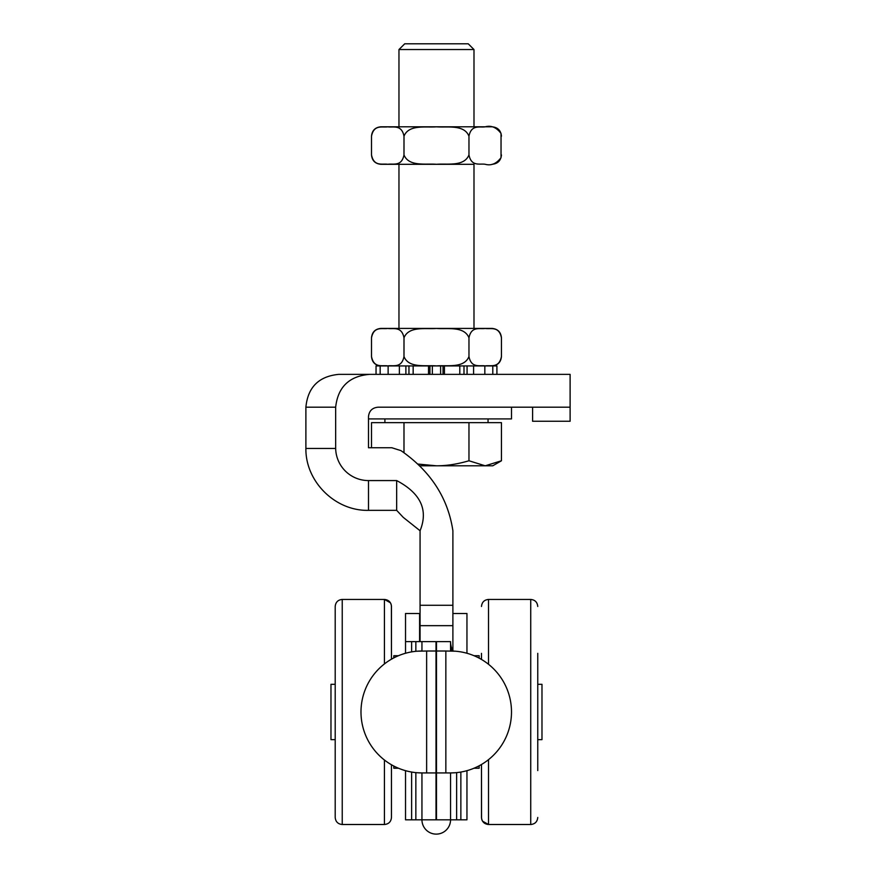 <?xml version="1.0" encoding="UTF-8"?>
<svg xmlns="http://www.w3.org/2000/svg" width="876" height="876" viewBox="0 0 876 876"><rect width="100%" height="100%" fill="white"/><g stroke="black" fill="none" stroke-linecap="round" stroke-linejoin="round"><path stroke-width="1.31" d="M426.634 772.928L436.007 772.928L436.007 651.01L426.634 651.01L426.634 772.928L421.947 772.928L421.947 819.816L436.478 819.816L436.478 772.928L450.549 772.928A60.959 60.959 0 0 0 511.496 711.969A60.959 60.959 0 0 0 450.549 651.01L450.549 641.637A21.966 20.641 180 0 0 452.969 651.065M445.851 772.928L445.851 651.01L436.478 651.01L436.478 772.928M436.478 651.01L436.478 641.637L450.549 641.637M436.007 651.01L436.007 641.637L421.947 641.637L421.947 651.01A60.959 60.959 0 0 0 360.989 711.969A60.959 60.959 0 0 0 421.947 772.928L417.25 772.742M452.892 613.507L466.952 613.507L466.952 653.266M436.478 819.816L466.952 819.816L466.952 770.672M451.403 651.021L450.549 646.378M415.848 772.621L415.848 819.816L421.947 819.816A14.301 14.301 0 0 0 436.248 834.116A14.301 14.301 0 0 0 450.549 819.816L450.549 772.928L455.235 772.742M445.851 651.01L455.235 651.197M415.848 819.816L411.621 819.816L411.621 772.052M405.533 770.672L405.533 819.816L411.621 819.816M421.947 641.637L405.533 641.637L405.533 653.266M411.621 651.897L411.621 641.637L405.533 641.637L405.533 613.507L419.593 613.507L419.593 641.637M426.634 651.01L417.25 651.197M436.007 819.816L436.007 772.928M368.489 418.914L511.496 418.914L511.496 407.187L378.18 407.187L570.112 407.187L570.112 374.37L338.705 374.37C318.776 376.319 307.837 387.258 305.888 407.187L335.661 407.187C337.917 387.017 349.228 376.078 369.606 374.37M570.112 407.187L570.112 421.257L532.597 421.257L532.597 407.187M335.661 407.187L335.661 448.446A32.817 32.817 0 0 0 368.489 480.574L368.489 510.347L396.664 510.347L396.664 480.574C420.699 493.265 428.495 509.985 420.064 530.746L420.064 605.272L452.892 605.272L452.892 625.661L420.064 625.661L420.064 641.637M368.489 480.574L396.664 480.574M378.18 407.187C372.366 407.69 369.135 410.811 368.489 416.571L368.489 447.745L391.813 447.745L400.956 450.625C430.653 471.255 447.975 497.962 452.892 530.746L452.892 605.272M451.983 648.985L452.892 648.985L452.892 625.661M452.892 648.985L452.892 650.912M420.064 625.661L420.064 605.272M335.661 448.446L305.888 448.446L305.888 407.187M537.755 770.584L537.755 653.354M481.493 659.453L481.493 653.354M488.523 664.293L488.523 599.436L530.725 599.436C534.995 599.852 537.338 602.195 537.755 606.466C537.338 602.195 534.995 599.852 530.725 599.436L530.725 824.502L488.523 824.502C484.253 824.086 481.91 821.743 481.493 817.472L481.493 764.485M335.201 606.466C335.618 602.195 337.961 599.852 342.231 599.436C337.961 599.852 335.618 602.195 335.201 606.466L335.201 817.472C335.618 821.743 337.961 824.086 342.231 824.502L342.231 599.436L384.433 599.436C388.703 599.852 391.046 602.195 391.462 606.466L391.462 655.204M391.408 605.546L391.462 659.179M391.462 764.759L391.462 817.472C391.046 821.743 388.703 824.086 384.433 824.502C388.703 824.086 391.046 821.743 391.462 817.472M481.548 818.359L481.493 770.584M335.201 684.309L330.975 684.309L330.975 739.64L335.201 739.64M537.755 739.64L541.981 739.64L541.981 684.309L537.755 684.309M393.806 657.898L393.806 655.708L398.492 655.708M398.492 768.241L393.806 768.241L393.806 766.04M473.993 655.708L479.15 655.708L479.15 658.139M479.15 765.799L479.15 768.241L473.993 768.241M408.95 374.37L408.95 365.927L405.884 365.927L405.884 374.37M399.368 374.37L399.368 365.927L405.884 365.927M408.95 365.927L413.154 365.927L413.154 374.37M380.162 374.37L380.162 365.927L388.123 365.927L388.123 374.37M496.911 374.37L496.911 365.927L496.911 374.37M484.833 374.37L484.833 365.927L492.794 365.927L492.794 374.37M459.801 374.37L459.801 365.927L463.995 365.927L463.995 374.37M467.072 374.37L467.072 365.927L463.995 365.927M380.162 365.927L376.045 365.927L376.045 374.37M496.911 365.927L492.794 365.927M467.072 365.927L473.587 365.927L473.587 374.37M428.517 374.37L428.517 365.927L380.885 365.927C375.191 365.369 372.07 362.248 371.512 356.554L371.512 356.554C373.91 368.566 382.44 364.974 387.75 365.905C393.05 364.974 401.591 368.566 403.989 356.554L403.989 356.554C408.796 368.566 425.867 364.974 436.478 365.905C447.089 364.974 464.16 368.566 468.956 356.554L468.967 356.554C471.365 368.566 479.906 364.974 485.205 365.905C490.516 364.974 499.046 368.566 501.444 356.554L501.444 337.797C499.046 325.784 490.516 329.376 485.205 328.445C479.906 329.376 471.365 325.784 468.967 337.797L468.956 337.797C464.16 325.784 447.089 329.376 436.478 328.445C425.867 329.376 408.796 325.784 404 337.797C401.591 325.784 393.05 329.376 387.75 328.445C382.44 329.376 373.91 325.784 371.512 337.797L371.512 356.554M443.037 374.37L443.037 365.927L428.517 365.927L429.919 365.927L429.919 374.37M432.339 374.37L432.339 365.927L429.919 365.927M432.339 365.927L440.617 365.927L440.617 374.37M443.037 365.927L440.617 365.927M501.444 356.554C500.886 362.248 497.765 365.369 492.071 365.927L444.439 365.927L444.439 374.37M403.989 136.174C401.591 124.162 393.05 127.754 387.75 126.823C382.44 127.754 373.91 124.162 371.512 136.174L371.512 154.932C373.91 166.944 382.44 163.352 387.75 164.283C393.05 163.352 401.591 166.944 403.989 154.932L404 154.932C408.796 166.944 425.867 163.352 436.478 164.283C447.089 163.352 464.16 166.944 468.956 154.932L468.967 154.932C471.365 166.944 479.906 163.352 485.205 164.283C491.14 165.947 496.418 163.746 501.039 157.647L501.039 133.448C496.418 127.359 491.14 125.148 485.205 126.823C479.906 127.754 471.365 124.162 468.967 136.174L468.956 136.174C464.16 124.162 447.089 127.754 436.478 126.823C425.867 127.754 408.796 124.162 404 136.174L403.989 154.932M371.512 136.174C372.07 130.48 375.191 127.348 380.885 126.79L492.071 126.79C497.765 127.348 500.886 130.48 501.444 136.174L501.444 136.174M468.967 136.174L468.967 154.932M473.993 328.412L473.993 164.305L380.885 164.305L398.963 164.305L398.963 328.412M371.512 337.797C372.07 332.103 375.191 328.971 380.885 328.412L492.071 328.412C497.765 328.971 500.886 332.103 501.444 337.797L501.444 337.797M404 337.797L403.989 356.554M468.967 337.797L468.967 356.554M452.355 43.8L404.723 43.8L398.963 49.549L473.993 49.549L468.233 43.8L452.355 43.8M501.444 460.776L492.75 465.802L485.205 465.802L501.444 460.776L501.444 422.659L468.967 422.659L468.967 460.776L485.205 465.802L436.478 465.802C446.508 465.835 457.338 464.16 468.967 460.776M417.6 464.028L436.478 465.802L419.462 465.802M371.512 447.745L371.512 422.659L403.989 422.659L403.989 452.793M403.989 422.659L468.967 422.659M456.637 819.816L456.637 772.621M460.864 772.052L460.864 819.816M415.848 641.637L415.848 651.317M482.556 821.184L488.523 824.502L488.523 759.645M390.422 602.798L384.433 599.436L384.433 663.92M384.433 760.018L384.433 824.502L342.231 824.502C337.961 824.086 335.618 821.743 335.201 817.472M396.675 510.347L403.212 517.333L420.064 530.746M368.489 510.347C335.311 511.201 305.406 481.636 305.888 448.446M530.725 824.502C534.995 824.086 537.338 821.743 537.755 817.472C537.338 821.743 534.995 824.086 530.725 824.502L531.436 824.469M488.523 599.436C484.253 599.852 481.91 602.195 481.493 606.466C481.91 602.195 484.253 599.852 488.523 599.436M482.249 820.637L481.778 819.465M342.231 824.502L384.433 824.502M390.773 603.422L391.189 604.539M371.512 154.932C372.07 160.626 375.191 163.746 380.885 164.305M492.071 164.305C497.765 163.746 500.886 160.626 501.444 154.932M473.993 126.79L473.993 49.549M398.963 126.79L398.963 49.549M488.052 422.659L488.052 418.914M384.903 422.659L384.903 418.914"/></g></svg>
